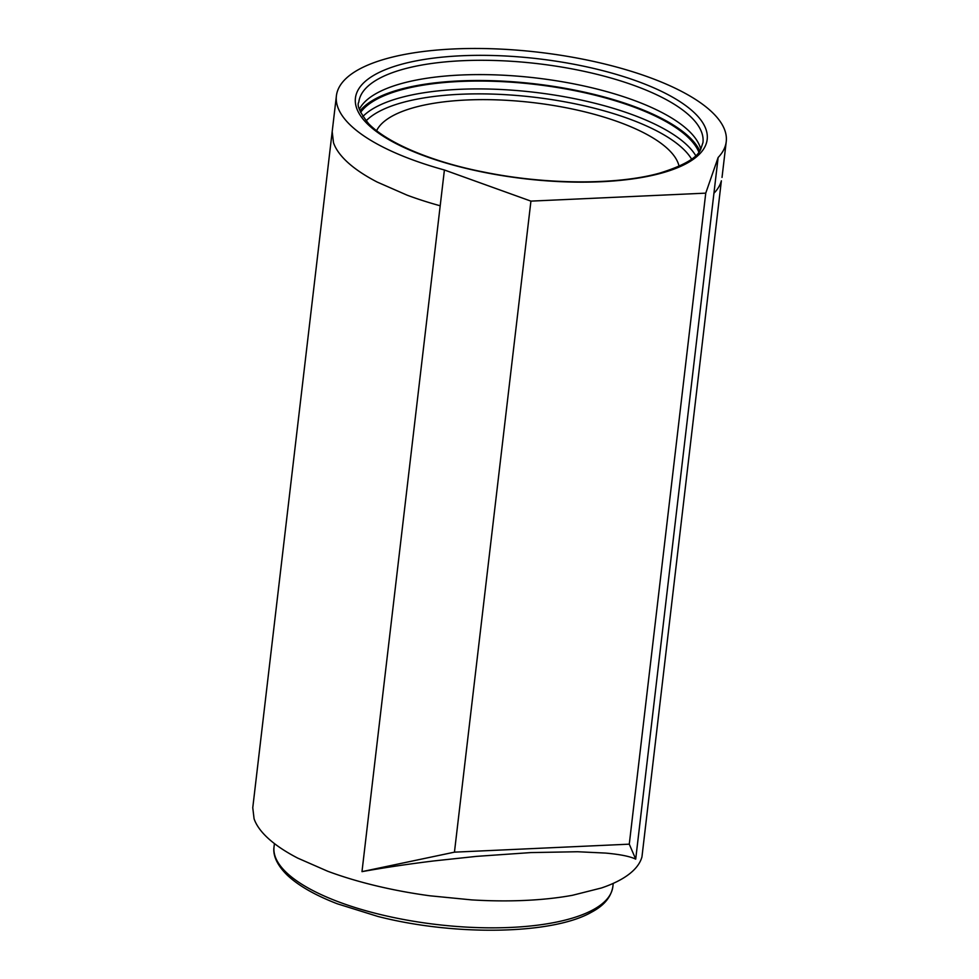 <?xml version="1.0" encoding="UTF-8"?>
<svg xmlns="http://www.w3.org/2000/svg" width="979" height="979" viewBox="0 0 979 979"><rect width="100%" height="100%" fill="white"/><g stroke="black" fill="none" stroke-linecap="round" stroke-linejoin="round"><path stroke-width="1.47" d="M360.602 112.401A173.259 59.058 -173.3 0 1 575.407 90.79A173.259 59.058 -173.3 0 1 698.847 152.137M360.003 110.945A174.788 59.584 -173.3 0 1 575.823 90.325A174.788 59.584 -173.3 0 1 699.765 150.852M359.415 109.122A173.259 59.058 -173.3 0 1 576.166 84.341A173.259 59.058 -173.3 0 1 700.768 149.224M376.572 130.745A153.324 52.266 -173.3 0 1 385.408 120.503A153.324 52.266 -173.3 0 1 406.958 109.734A153.324 52.266 -173.3 0 1 429.597 104.019A153.324 52.266 -173.3 0 1 466.567 100.005A153.324 52.266 -173.3 0 1 508.444 100.421A153.324 52.266 -173.3 0 1 540.983 103.615A153.324 52.266 -173.3 0 1 583.203 111.459A153.324 52.266 -173.3 0 1 620.857 122.803A153.324 52.266 -173.3 0 1 644.231 133.034A153.324 52.266 -173.3 0 1 666.968 148.147A153.324 52.266 -173.3 0 1 678.361 163.774A153.324 52.266 -173.3 0 1 679.071 166.271M444.405 169.991A196.265 66.902 -173.3 0 1 336.397 95.856A196.265 66.902 -173.3 0 1 453.815 48.95A196.265 66.902 -173.3 0 1 726.234 141.649A196.265 66.902 -173.3 0 1 718.133 157.484L635.701 859.134C630.109 856.405 620.074 854.386 605.585 853.076L577.61 851.742L530.802 852.587L476.687 856.356L434.027 860.908C408.402 864.053 384.392 867.627 361.985 871.64L444.405 169.991L530.924 201.123L705.749 193.144L718.133 157.484M440.195 205.786L435.618 204.501A196.265 66.902 -173.3 0 1 407.105 195.164L377.184 182.057A196.265 66.902 -173.3 0 1 348.083 162.722A196.265 66.902 -173.3 0 1 333.496 142.714L332.187 131.639L252.766 807.712L254.075 818.787A196.265 66.902 6.7 0 0 268.662 838.795A196.265 66.902 6.7 0 0 297.763 858.13L327.684 871.237A196.265 66.902 6.7 0 0 429.928 895.797L471.584 899.885A196.265 66.902 6.7 0 0 525.185 900.411A196.265 66.902 6.7 0 0 572.495 895.283L601.485 887.965A196.265 66.902 6.7 0 0 629.069 874.186A196.265 66.902 6.7 0 0 641.955 856.882L721.376 180.809A196.265 66.902 -173.3 0 1 715.343 191.725L713.924 193.279M530.924 201.123L454.452 852.158L629.277 844.167L705.749 193.144M635.701 859.134L629.277 844.167M361.985 871.64L454.452 852.158M593.054 909.797A170.579 58.14 6.7 0 0 612.854 886.668C610.541 900.411 599.478 907.961 591.524 912.195C552.462 934.651 454.574 936.193 377.784 916.417L337.363 903.813C315.446 895.369 298.84 885.909 287.581 875.459C274.781 863.05 273.031 852.966 274.034 846.859A170.579 58.14 6.7 0 0 399.04 918.62A170.579 58.14 6.7 0 0 593.054 909.797M366.06 120.858A169.428 57.749 -173.3 0 1 573.021 103.395A169.428 57.749 -173.3 0 1 691.578 159.1M362.842 116.513A173.259 59.058 -173.3 0 1 574.489 98.659A173.259 59.058 -173.3 0 1 695.714 155.612M358.816 102.11A173.259 59.058 -173.3 0 1 577.855 70.035A173.259 59.058 -173.3 0 1 702.971 142.542L700.707 149.322C697.342 157.68 683.783 165.573 660.03 173.014C617.333 185.141 545.817 184.811 483.65 172.023C436.255 162.844 388.944 144.586 368.655 123.721C359.893 112.487 356.613 105.279 358.816 102.11M579.311 65.299A177.089 60.368 -173.3 0 1 700.67 152.859A177.089 60.368 -173.3 0 1 483.32 172.206A177.089 60.368 -173.3 0 1 361.961 84.635A177.089 60.368 -173.3 0 1 579.311 65.299M332.187 131.639L336.397 95.856M612.854 886.668L613.233 883.376M726.234 141.649L722.025 177.432M274.034 846.859L274.414 843.58"/></g></svg>
